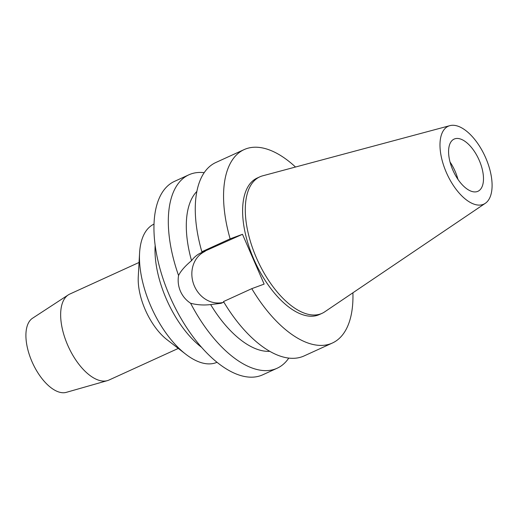 <?xml version="1.0" encoding="UTF-8"?>
<svg xmlns="http://www.w3.org/2000/svg" width="518" height="518" viewBox="0 0 518 518"><rect width="100%" height="100%" fill="white"/><g stroke="black" fill="none" stroke-linecap="round" stroke-linejoin="round"><path stroke-width="0.78" d="M483.1 204.435A42.819 20.953 -114.5 0 1 446.335 172.455A42.819 20.953 -114.5 0 1 448.97 125.939A42.819 20.953 -114.5 0 1 449.877 125.654A42.819 20.953 -114.5 0 1 485.101 156.488A42.819 20.953 -114.5 0 1 485.314 203.302A42.819 20.953 -114.5 0 1 483.1 204.435M485.314 203.302L324.695 311.855A75.006 36.707 -114.5 0 1 322.066 313.332A75.006 36.707 -114.5 0 1 320.823 313.843A75.006 36.707 -114.5 0 1 256.967 259.078A75.006 36.707 -114.5 0 1 259.79 176.858A75.006 36.707 -114.5 0 1 261.033 176.34A75.006 36.707 -114.5 0 1 262.626 175.835L449.877 125.654M454.603 138.895A28.684 14.038 65.5 0 0 454.124 139.089A28.684 14.038 65.5 0 0 453.049 170.539A28.684 14.038 65.5 0 0 477.466 191.479A28.684 14.038 65.5 0 0 477.946 191.284A28.684 14.038 65.5 0 0 479.02 159.842A28.684 14.038 65.5 0 0 454.603 138.895M450.038 162.03A28.684 14.038 -114.5 0 1 457.938 179.338M139.064 262.458L69.788 294.069A47.248 23.122 65.5 0 0 68.285 294.897L32.511 318.253A40.838 19.982 65.5 0 0 32.576 362.982A40.838 19.982 65.5 0 0 66.323 392.346L107.407 380.626A47.248 23.122 65.5 0 0 108.23 380.361A47.248 23.122 65.5 0 0 109.013 380.037L178.289 348.426M68.285 294.897A47.248 23.122 65.5 0 0 68.363 346.652A47.248 23.122 65.5 0 0 107.407 380.626M185.69 354.163L166.958 339.646A47.248 23.122 -114.5 0 1 138.267 276.767L139.575 253.114A75.932 37.16 65.5 0 0 185.69 354.163A75.932 37.16 65.5 0 0 215.948 362.717A75.932 37.16 65.5 0 0 217.036 362.276M153.988 224.113A75.932 37.16 65.5 0 0 139.575 253.114M201.67 347.403A75.932 37.16 -114.5 0 1 155.154 245.467M190.618 303.257C186.027 300.226 182.634 296.218 180.432 291.233C178.289 286.227 177.661 280.983 178.555 275.505A106.307 52.027 -114.5 0 1 188.869 174.812L174.501 181.365A106.307 52.027 65.5 0 0 170.506 297.902A106.307 52.027 65.5 0 0 261.001 375.518A106.307 52.027 65.5 0 0 262.768 374.792L277.136 368.24A106.307 52.027 -114.5 0 1 275.369 368.965A106.307 52.027 -114.5 0 1 190.618 303.257C197.047 304.947 203.716 305.387 210.632 304.578L221.082 303.308L223.828 302.123L223.498 301.567A106.307 52.027 65.5 0 0 224.333 302.946A106.307 52.027 65.5 0 0 302.331 356.662A106.307 52.027 65.5 0 0 304.092 355.937L332.381 343.026A106.307 52.027 -114.5 0 1 330.62 343.751A106.307 52.027 -114.5 0 1 251.787 288.656L264.141 284.104L242.482 234.298L230.134 238.85A106.307 52.027 -114.5 0 1 244.12 149.598A106.307 52.027 -114.5 0 1 245.882 148.873A106.307 52.027 -114.5 0 1 295.519 167.023M188.869 174.812A106.307 52.027 -114.5 0 1 190.637 174.087A106.307 52.027 -114.5 0 1 204.176 172.669M178.555 275.505C180.788 270.972 185.12 266.025 191.537 260.664C194.192 257.122 197.306 254.545 200.867 252.913L242.482 234.298M223.252 302.382A27.169 23.673 69.8 0 1 194.405 286.078A27.169 23.673 69.8 0 1 205.134 251.34M196.846 191.44A89.433 43.765 65.5 0 0 191.537 260.664M288.785 358.08A106.307 52.027 -114.5 0 1 277.136 368.24M210.632 304.578A89.433 43.765 65.5 0 0 269.8 351.321M223.498 301.567L251.787 288.656M352.907 292.787A106.307 52.027 -114.5 0 1 332.381 343.026M259.79 176.858L257.116 178.075A75.006 36.707 65.5 0 0 254.293 260.301A75.006 36.707 65.5 0 0 318.143 315.061A75.006 36.707 65.5 0 0 319.386 314.549L322.066 313.332M244.12 149.598L215.831 162.51A106.307 52.027 65.5 0 0 201.845 251.761L202.201 252.305L200.867 252.913M230.134 238.85L201.845 251.761M223.608 301.761L224.333 302.946"/></g></svg>
